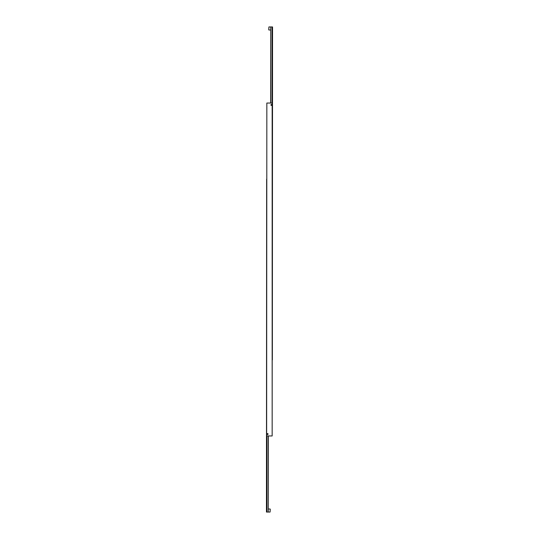 <?xml version="1.0" encoding="UTF-8"?>
<svg xmlns="http://www.w3.org/2000/svg" width="539" height="539" viewBox="0 0 539 539"><rect width="100%" height="100%" fill="white"/><g stroke="black" fill="none" stroke-linecap="round" stroke-linejoin="round"><path stroke-width="0.81" d="M270.935 104.943A0.465 0.465 0 0 1 271.4 104.478A0.465 0.465 0 0 1 271.872 104.943A0.465 0.465 0 0 1 271.4 105.415A0.465 0.465 0 0 1 270.935 104.943M267.128 434.057A0.465 0.465 0 0 1 267.6 433.585A0.465 0.465 0 0 1 268.065 434.057A0.465 0.465 0 0 1 267.6 434.522A0.465 0.465 0 0 1 267.128 434.057M266.643 435.957L266.839 103.043L266.643 435.957M272.161 103.043L272.161 435.957L272.357 103.043L266.839 103.043M266.839 435.957L272.161 435.957M270.746 103.043L270.746 26.95L272.06 26.95L272.06 103.043M272.357 359.863L272.545 26.95L272.06 26.95M270.746 26.95L270.639 103.043M268.254 435.957L268.254 512.05L266.94 512.05L266.94 435.957M266.643 179.137L266.455 512.05L266.94 512.05M268.254 512.05L268.361 435.957M268.739 29.807L268.927 26.95L268.739 29.807M270.261 509.193L270.073 512.05L270.261 509.193M270.639 29.995L268.927 29.995M270.639 26.95L268.927 26.95M268.361 509.005L270.073 509.005M268.361 512.05L270.073 512.05"/></g></svg>
